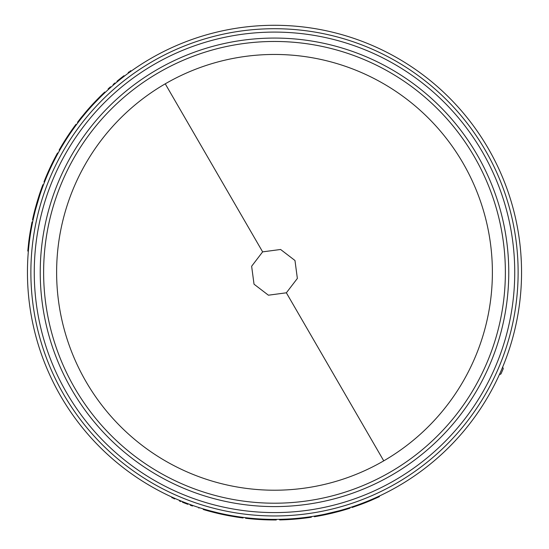 <?xml version="1.0" encoding="UTF-8"?>
<svg xmlns="http://www.w3.org/2000/svg" width="549" height="549" viewBox="0 0 549 549"><rect width="100%" height="100%" fill="white"/><g stroke="black" fill="none" stroke-linecap="round" stroke-linejoin="round"><path stroke-width="0.82" d="M165.249 83.825A217.884 217.884 0 0 1 492.384 272.338A217.884 217.884 0 0 1 165.716 461.119A217.884 217.884 0 0 1 165.249 83.825L262.635 251.867L280.601 249.479L294.978 260.494L297.359 278.439L286.365 292.802L268.406 295.197L254.029 284.19L251.634 266.251L262.635 251.867M521.55 272.338A247.05 247.05 0 0 0 274.5 25.288A247.05 247.05 0 0 0 27.45 272.338A247.05 247.05 0 0 0 274.5 519.388A247.05 247.05 0 0 0 521.55 272.338L521.543 273.766L521.55 272.338M96.988 100.508L96.569 100.11L99.966 96.672L100.371 97.084L94.202 103.438L93.776 103.04A247.633 247.633 0 0 0 86.371 111.31L81.588 117.074L82.041 117.438L84.32 114.652L83.873 114.281M86.371 111.31L86.817 111.687L84.32 114.652M44.222 181.273L44.764 181.486M30.922 231.054A247.05 247.05 0 0 0 29.317 242.006L28.74 241.937A247.633 247.633 0 0 1 30.353 230.957L30.922 231.054M37.655 202.059L37.099 201.895L39.199 195.169L39.754 195.348L35.664 209.148L35.109 208.997A247.633 247.633 0 0 0 32.508 219.785L33.077 219.909M117.294 81.76C105.82 91.614 105.82 91.614 117.294 81.76L116.923 81.314C105.429 91.182 105.429 91.182 116.923 81.314L117.939 80.477L118.31 80.923M519.086 237.525L519.244 238.685M520.932 254.914L521.317 261.55M171.796 497.662L171.961 497.099L174.939 498.437M188.06 503.769C202.327 508.779 202.327 508.779 188.06 503.769L187.854 504.311C202.156 509.335 202.156 509.335 187.854 504.311L186.619 503.852L186.832 503.309M332.063 512.588L332.193 513.15L325.317 514.694L325.2 514.125L339.193 510.762L339.344 511.325A247.633 247.633 0 0 0 349.988 508.182L349.809 507.626M310.775 517.295L310.693 516.719M214.453 511.977L214.309 512.54L209.636 511.325L209.793 510.762L218.378 512.924L218.248 513.493A247.633 247.633 0 0 0 229.105 515.772L236.489 517.034L236.578 516.458L233.03 515.882L232.934 516.451M229.105 515.772L229.214 515.202L233.03 515.882M186.619 503.852L182.419 502.211C168.468 496.296 168.468 496.296 182.419 502.211L182.639 501.669M171.912 497.717L172.537 498.005M173.415 498.396L174.623 498.931L174.857 498.403M183.641 502.699L183.86 502.157M332.193 513.15L339.344 511.325M325.317 514.694A247.633 247.633 0 0 1 314.412 516.733L314.316 516.156M245.629 517.693L245.561 518.27A247.633 247.633 0 0 0 276.298 519.958L276.291 519.381M370.829 499.83L371.055 500.365L379.414 496.646L379.167 496.118M371.055 500.365A247.633 247.633 0 0 1 360.741 504.462L360.535 503.92M360.741 504.462L352.101 507.496L351.916 506.94M311.297 516.63L311.386 517.206L311.31 516.63M310.576 517.323L309.416 517.494M310.466 517.343L308.099 517.68L308.023 517.103M308.099 517.68A247.633 247.633 0 0 1 279.626 519.917L279.613 519.333M209.636 511.325A247.633 247.633 0 0 1 203.233 509.493L203.404 508.937M243.159 517.391L243.083 517.968A247.633 247.633 0 0 1 236.489 517.034M214.309 512.54L218.248 513.493M123.559 76.023L121.459 77.656C133.558 68.529 133.558 68.529 121.459 77.656L121.823 78.116M131.115 71.15L130.71 70.725M130.593 70.807L130.044 71.205M129.269 71.761L128.198 72.543L128.541 73.01M110.493 86.804L108.119 88.924L108.51 89.357M117.939 80.477L120.43 78.473L120.794 78.926M120.43 78.473L121.459 77.656M37.099 201.895L35.109 208.997M39.199 195.169A247.633 247.633 0 0 1 42.891 184.704L43.44 184.91M76.448 124.657L75.982 124.307A247.633 247.633 0 0 0 59.155 150.076L59.656 150.364M28.74 241.937L27.786 251.044L28.363 251.092M30.353 230.957L32.048 221.961L32.617 222.077M43.989 181.856L44.531 182.069L43.995 181.843M44.297 181.081L44.73 179.997M44.339 180.978L45.231 178.761L45.766 178.981M45.231 178.761A247.633 247.633 0 0 1 57.528 152.986L58.036 153.267M99.966 96.672A247.633 247.633 0 0 1 104.749 92.04L105.147 92.465M77.944 122.667L77.484 122.317A247.633 247.633 0 0 1 81.588 117.074M96.569 100.11L93.776 103.04M502.658 367.089L503.268 368.64A248.21 248.21 0 0 1 500.949 373.972L499.364 374.658M180.71 501.518L179.468 501.004M192.507 506L190.27 505.204M122.921 76.517L123.985 75.7M113.142 84.498L114.954 82.954M43.625 272.338A230.875 230.875 0 0 0 334.437 495.294A230.875 230.875 0 0 0 474.254 156.575A230.875 230.875 0 0 0 43.625 272.338M71.816 389.797A234.265 234.265 0 0 1 213.685 46.102A234.265 234.265 0 0 1 508.765 272.338A234.265 234.265 0 0 1 71.816 389.797M286.365 292.802L383.751 460.851M518.126 272.338A243.626 243.626 0 0 0 211.255 37.064A243.626 243.626 0 0 0 63.711 394.491A243.626 243.626 0 0 0 518.126 272.338M514.736 272.338A240.236 240.236 0 0 0 212.134 40.331A240.236 240.236 0 0 0 66.642 392.796A240.236 240.236 0 0 0 514.736 272.338M199.033 507.578L198.855 508.127M308.84 516.986L308.922 517.563M45.457 179.749L44.915 179.537"/></g></svg>
